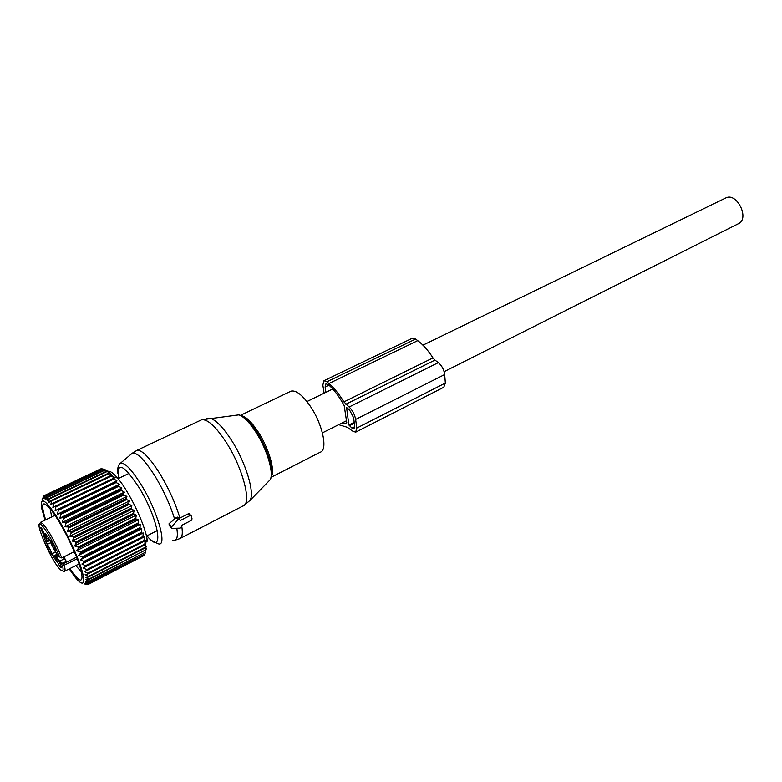 <?xml version="1.0" encoding="UTF-8"?>
<svg xmlns="http://www.w3.org/2000/svg" width="782" height="782" viewBox="0 0 782 782"><rect width="100%" height="100%" fill="white"/><g stroke="black" fill="none" stroke-linecap="round" stroke-linejoin="round"><path stroke-width="1.17" d="M191.346 516.003L189.909 515.631L180.319 520.509L179.557 519.043L178.061 519.629L171.688 526.736L171.825 528.397L180.212 528.124L181.795 526.364L181.561 525.416L191.111 520.529L192.059 518.945L191.346 516.003M136.205 450.676L136.997 450.324C142.099 449.797 149.821 457.753 160.173 474.185C169.117 489.18 175.696 503.813 179.889 518.085L188.296 513.813L189.782 514.331M179.889 518.085L179.068 518.486M120.428 463.247L131.102 454.205C135.354 450.442 143.458 457.959 155.413 476.776C163.946 491.096 170.349 505.182 174.591 519.033L176.224 517.528L177.817 517.068L178.443 517.782M174.591 519.033L169.059 523.686L169.176 525.318L171.278 527.762M290.161 391.557L291.09 391.117C296.134 390.052 302.517 395.057 310.249 406.141C322.712 424.235 328.117 450.324 320.19 452.231L274.765 475.427M725.344 198.169L726.107 197.797C736.859 192.519 749.547 218.022 738.873 223.476L444.137 371.655M63.948 556.843L66.304 561.408L64.476 558.729L59.657 561.144L63.225 563.851L62.628 565.972L77.213 558.778M63.322 557.155L64.476 558.729M51.153 543.646C50.146 541.056 50.038 540.049 50.84 540.606L54.593 547.146L55.434 550.069C54.779 550.587 53.352 548.446 51.153 543.646M56.861 558.143C59.139 561.261 60.615 564.34 61.289 567.361L60.615 567.312C58.601 565.327 54.73 556.1 56.715 558.006L56.861 558.143M50.928 551.359L51.759 554.213C51.123 554.682 49.735 552.581 47.594 547.908C46.617 545.416 46.5 544.428 47.252 544.956L50.928 551.359M41.446 527.723L45.884 536.99L45.248 536.97C43.274 535.103 39.344 525.699 41.348 527.635L41.446 527.723M58.718 555.621L60.458 557.742L61.798 557.918L74.319 551.652M49.256 539.453L45.542 541.271L43.665 535.709L46.627 539.101L45.356 533.48L48.983 538.651L54.711 550.831L57.731 554.976M45.542 541.271L47.438 544.301L50.449 542.816M55.561 551.994L52.179 553.676L47.438 544.301M52.179 553.676L53.059 556.246L56.666 561.437L55.444 555.992L59.657 561.144M144.328 555.249L88.376 584.222L144.328 555.249L144.631 554.438M143.517 555.777L87.809 584.643L85.062 583.558L88.376 584.222M88.581 576.979L145.159 547.947L145.09 547.341L88.464 576.383L88.581 576.979L85.639 577.419L88.904 579.061L88.953 579.56L85.903 579.697L89.05 581.241L85.893 581.485L88.855 583.196L85.609 582.776L88.493 584.046M145.384 546.784L146.185 546.374L145.325 550.059L88.904 579.061M88.953 579.56L145.325 550.059M145.569 549.052L146.244 548.7L145.276 552.297L89.05 581.241M89.05 581.642L145.276 552.297M145.716 550.723L144.944 554.027L88.913 582.913M88.855 583.196L144.944 554.027M45.082 520.128L41.495 507.733C40.058 496.052 45.395 499.444 57.516 517.899C68.689 535.836 80.82 563.148 83.234 575.601C84.798 584.877 82.218 585.581 75.502 577.693L69.207 568.915M87.809 584.643L84.261 583.812L86.616 584.643M101.201 468.965L43.968 495.739L43.362 498.584L44.897 495.612L44.398 498.789L46.363 496.199L45.669 499.522L47.849 497.274L47.174 500.773L49.188 498.515L48.895 502.533L51.074 500.558L51.495 501.047L50.81 504.781L53.156 503.1L53.616 503.696L52.893 507.498L55.405 506.12L55.893 506.814L55.121 510.656L57.8 509.59L58.318 510.363L57.467 514.204L60.302 513.451L60.83 514.312L59.901 518.114L62.873 517.674L63.42 518.593L62.384 522.317L65.502 522.19L66.05 523.168L64.896 526.785L68.132 526.941L68.679 527.967L67.399 531.428L70.732 531.877L71.27 532.923L69.852 536.208L73.283 536.911L73.801 537.977L72.227 541.056L75.727 542.004L76.225 543.06L74.495 545.904L78.044 547.058L78.513 548.104L76.626 550.684L80.204 552.024L80.634 553.04L78.591 555.337L82.178 556.823L82.569 557.801L80.36 559.804L83.938 561.408L84.28 562.326L81.915 564.018L85.463 565.699L85.756 566.559L83.224 567.937L86.734 569.658L86.968 570.44L84.3 571.505L87.74 573.235L87.916 573.929L85.101 574.672L88.464 576.383M102.989 469.083L101.699 468.731L44.897 495.612M105.355 469.865L103.068 469.044L46.079 496.042M145.09 547.341L145.853 543.598L144.69 544.878L145.237 540.411L143.927 541.379L144.347 536.853L142.891 537.508L143.204 532.962L141.581 533.304L141.278 532.386L141.806 528.779L140.017 528.818L140.183 524.37L138.219 524.126L138.346 519.795L136.215 519.258L135.765 518.231L136.322 515.094L134.015 514.312L133.536 513.266L134.142 510.353L131.669 509.336L131.161 508.29L131.826 505.622L129.196 504.39L128.659 503.373L129.411 500.969L126.625 499.561L126.078 498.564L126.919 496.453L123.996 494.898L123.448 493.95L124.397 492.132L121.357 490.461L120.799 489.571L121.875 488.066L118.717 486.326L118.18 485.495L119.392 484.312L116.137 482.523L115.609 481.78L116.958 480.91L113.126 478.457L114.631 477.91L111.24 476.15L110.761 475.583L112.422 475.339L108.551 473.178L110.37 473.227L106.518 471.272L108.493 471.605L103.068 469.044M147.387 541.154L147.104 539.238C144.758 523.862 128.942 491.086 117.535 478.027C113.155 472.905 109.949 470.686 107.926 471.36M42.062 499.718L43.968 495.739M69.774 568.622C79.275 582.238 83.244 583.695 81.651 572.991C80.732 568.563 78.855 562.815 76.02 555.758C67.956 536.501 59.53 521.047 50.742 509.365C42.052 499.532 40.361 503.022 45.659 519.844M100.79 468.858L44.144 495.671M101.963 468.75L45.121 495.661M103.39 469.18L46.363 496.199M104.68 469.894L47.516 497.01M105.052 470.138L47.849 497.274M106.518 471.272L49.188 498.515M106.929 471.634L49.569 498.896M108.551 473.178L51.074 500.558M109.001 473.638L51.495 501.047M110.761 475.583L53.156 503.1M111.24 476.15L53.616 503.696M113.126 478.457L55.405 506.12M113.634 479.122L55.893 506.814M116.958 480.91L55.121 510.656M115.609 481.78L57.8 509.59M116.137 482.523L58.318 510.363M119.392 484.312L57.467 514.204M118.18 485.495L60.302 513.451M118.717 486.326L60.83 514.312M121.875 488.066L59.901 518.114M120.799 489.571L62.873 517.674M121.357 490.461L63.42 518.593M124.397 492.132L62.384 522.317M123.448 493.95L65.502 522.19M123.996 494.898L66.05 523.168M126.919 496.453L64.896 526.785M126.078 498.564L68.132 526.941M126.625 499.561L68.679 527.967M129.411 500.969L67.399 531.428M128.659 503.373L70.732 531.877M129.196 504.39L71.27 532.923M131.826 505.622L69.852 536.208M131.161 508.29L73.283 536.911M131.669 509.336L73.801 537.977M134.142 510.353L72.227 541.056M133.536 513.266L75.727 542.004M134.015 514.312L76.225 543.06M136.322 515.094L74.495 545.904M135.765 518.231L78.044 547.058M136.215 519.258L78.513 548.104M138.346 519.795L76.626 550.684M137.818 523.119L80.204 552.024M138.219 524.126L80.634 553.04M140.183 524.37L78.591 555.337M139.665 527.85L82.178 556.823M140.017 528.818L82.569 557.801M141.806 528.779L80.36 559.804M141.278 532.386L83.938 561.408M141.581 533.304L84.28 562.326M143.204 532.962L81.915 564.018M142.637 536.648L85.463 565.699M142.891 537.508L85.756 566.559M144.347 536.853L83.224 567.937M143.732 540.597L86.734 569.658M143.927 541.379L86.968 570.44M144.553 544.174L87.74 573.235M144.69 544.878L87.916 573.929M145.853 543.598L145.364 543.852M75.756 565.591L81.416 571.896M50.126 508.613L51.7 516.931M338.665 424.685L347.413 427.304L352.359 430.941L355.634 432.192L356.788 428.057L355.644 419.426L444.684 374.529L445.349 383.053L443.785 387.256L355.918 432.045M412.124 338.332L415.594 339.056L417.735 340.639L328.939 383.522C334.041 387.872 339.036 394.001 343.914 401.899L349.124 407.002C352.516 410.296 354.686 414.44 355.644 419.426M345.859 404.235L434.958 360.091L438.36 362.613C441.869 365.663 443.981 369.632 444.684 374.529M434.958 360.091L432.974 357.892L343.914 401.889M341.871 423.072L346.631 423.209L346.778 422.691L344.207 405.663C339.535 397.09 334.53 390.316 329.202 385.35L325.977 383.688L325.126 386.973L328.939 385.125M348.87 424.997L346.592 407.52L349.515 409.915L353.581 417.656L354.735 426.288L354.021 428.878L351.978 428.106L348.87 424.997L354.207 422.3M328.939 383.522L326.886 381.792L323.973 380.707L322.849 385.037L324.071 393.219M417.735 340.639C423.062 344.618 428.145 350.365 432.964 357.892M325.918 392.32L325.126 386.973M188.296 513.813L189.909 515.631M176.224 517.528L178.061 519.629M169.059 523.686L171.688 526.736M200.495 420.315L201.57 419.807C207.455 418.869 215.607 426.307 226.057 442.123C243.016 468.164 252.205 504.322 242.909 506.022L180.447 538.28M206.399 418.517L210.681 418.39C216.477 420.569 223.349 427.764 231.296 439.953C245.675 462.054 255.079 493.1 249.986 500.441L243.749 505.612M181.61 525.396L181.737 526.12M181.825 526.628C182.9 533.803 182.157 537.83 179.606 538.72L175.588 540.03M268.48 481.497L270.005 479.933C274.326 473.775 267.112 449.181 255.646 431.811C249.302 422.212 243.71 416.562 238.901 414.861L234.678 415.389M176.8 528.251C178.198 537.332 176.83 541.388 172.685 540.411M117.818 473.169C117.408 469.005 117.955 465.964 119.47 464.058C123.224 460.745 130.555 467.783 141.474 485.172C158.228 512.396 167.876 547.967 157.915 543.676L152.255 540.851M241.403 415.848C245.919 417.999 250.973 423.336 256.584 431.84C267.053 449.22 272.019 463.658 271.462 475.173M118.561 478.418C116.528 460.94 123.37 464.009 139.088 487.626C159.577 520.978 164.777 557.713 146.957 535.856M240.944 415.613C245.587 416.2 251.276 421.547 258.021 431.664C268.803 447.959 275.489 471.077 271.246 476.619M66.304 561.408L62.775 563.187M76.577 557.146L63.225 563.851L64.271 565.298C65.268 569.101 65.287 571.124 64.329 571.378L61.954 570.752M46.285 536.374L46.92 536.061M49.637 540.577L46.021 542.346M53.059 556.246L57.164 554.203M55.258 556.413L53.626 557.224M56.93 557.38L59.197 556.246M62.628 565.972C63.733 571.046 62.834 572.111 59.921 569.169C50.126 559.482 31.661 514.742 42.023 525.563C47.604 532.014 53.42 542.376 59.481 556.628M62.267 565.484L59.96 561.554M39.129 525.152L40.478 522.347L42.844 523.764C49.08 531.046 55.405 542.434 61.798 557.918M356.788 428.057L445.349 383.053M349.124 407.002L438.36 362.613M349.271 425.76L354.324 423.209M351.978 428.106L354.774 426.679M326.886 381.792L415.594 339.056M189.215 513.686L190.818 515.485M177.817 517.068L179.557 519.043M132.002 453.384L136.997 450.324L201.57 419.807L238.901 414.861C244.209 416.493 250.035 422.114 256.359 431.713C267.737 448.946 274.951 473.081 270.005 479.933L249.986 500.441M271.491 474.967C273.289 467.968 266.574 446.805 256.799 431.977C250.592 422.71 245.538 417.373 241.638 415.965M240.397 415.369L291.09 391.117M271.1 477.294L273.964 475.827M306.935 401.547L332.77 388.986M422.945 345.155L726.107 197.797M322.409 432.857L346.514 420.736M48.719 538.075L46.715 539.062M55.444 555.992L57.663 554.888M64.632 571.222L79.07 563.92M40.478 522.347L55.043 515.318M117.535 478.027L111.914 476.482M147.104 539.238L145.178 544.34M323.973 380.707L412.446 338.186M118.062 478.652L129.069 473.374M146.459 536.11L157.348 530.567"/></g></svg>
